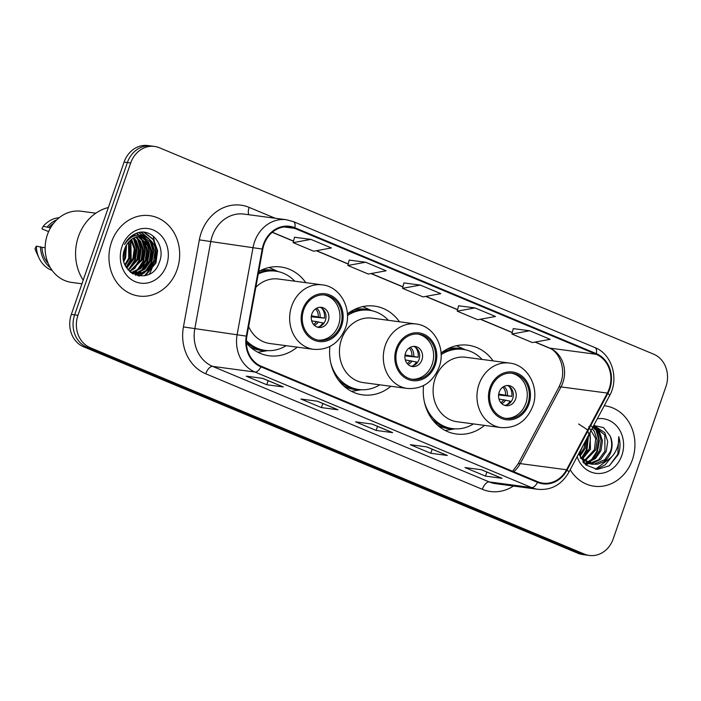 <?xml version="1.0" encoding="UTF-8"?>
<svg xmlns="http://www.w3.org/2000/svg" width="701" height="701" viewBox="0 0 701 701"><rect width="100%" height="100%" fill="white"/><g stroke="black" fill="none" stroke-linecap="round" stroke-linejoin="round"><path stroke-width="1.05" d="M423.562 385.585A44.785 38.941 97.6 0 0 456.386 434.007A44.785 38.941 97.6 0 0 484.531 425.393M329.908 346.469A44.785 38.941 97.6 0 0 362.741 394.891A44.785 38.941 97.6 0 0 390.878 386.277M246.401 342.999A44.785 38.941 97.6 0 0 269.088 355.775A44.785 38.941 97.6 0 0 297.224 347.153M399.456 321.777A44.785 38.941 97.6 0 0 374.544 306.109A44.785 38.941 97.6 0 0 347.389 313.925M493.11 360.901A44.785 38.941 97.6 0 0 468.198 345.225A44.785 38.941 97.6 0 0 441.034 353.05M305.802 282.661A44.785 38.941 97.6 0 0 280.891 266.993A44.785 38.941 97.6 0 0 258.722 271.471M154.544 146.43L147.92 145.554A25.35 22.038 97.6 0 0 124.077 162.115L71.327 314.434A25.35 22.038 97.6 0 0 83.594 346.802L577.834 553.238A25.35 22.038 97.6 0 0 582.733 554.57L586.045 555.008A25.35 22.038 97.6 0 1 581.147 553.676A25.35 22.038 97.6 0 0 586.045 555.008L589.357 555.446A25.35 22.038 97.6 0 0 613.209 538.885L665.95 386.566A25.35 22.038 97.6 0 0 653.683 354.198L159.442 147.762A25.35 22.038 97.6 0 0 154.544 146.43A25.35 22.038 97.6 0 0 130.693 162.991L77.951 315.319A25.35 22.038 97.6 0 0 90.21 347.678L584.459 554.123A25.35 22.038 97.6 0 0 589.357 555.446M77.951 315.319L74.639 314.872A25.35 22.038 97.6 0 0 86.906 347.24L581.147 553.676L86.906 347.24A25.35 22.038 97.6 0 1 74.639 314.872L127.38 162.553L74.639 314.872L71.327 314.434M151.232 145.992A25.35 22.038 97.6 0 0 127.38 162.553A25.35 22.038 97.6 0 1 151.232 145.992M111.494 242.152A40.562 35.26 97.6 0 0 138.964 296.059A40.562 35.26 97.6 0 0 177.125 269.561A40.562 35.26 97.6 0 0 149.655 215.654A40.562 35.26 97.6 0 0 111.494 242.152A40.562 35.26 97.6 0 0 138.964 296.059A40.562 35.26 97.6 0 0 177.125 269.561A40.562 35.26 97.6 0 0 149.655 215.654A40.562 35.26 97.6 0 0 111.494 242.152M570.193 469.731A40.562 35.26 97.6 0 0 594.238 486.222A40.562 35.26 97.6 0 0 632.398 459.725A40.562 35.26 97.6 0 0 604.928 405.818A40.562 35.26 97.6 0 0 604.236 405.73A40.562 35.26 97.6 0 1 604.928 405.818L604.928 405.818A40.562 35.26 97.6 0 1 632.398 459.725A40.562 35.26 97.6 0 1 594.238 486.222A40.562 35.26 97.6 0 1 570.193 469.731M263.988 244.623A27.041 23.51 -82.4 0 1 289.425 226.949A27.041 23.51 -82.4 0 1 294.657 228.368L596.122 354.285A27.041 23.51 -82.4 0 1 607.346 393.077L566.557 469.758A27.041 23.51 -82.4 0 1 542.977 483.155A27.041 23.51 -82.4 0 1 537.746 481.736L261.158 366.211A27.041 23.51 -82.4 0 1 246.883 336.235L262.796 249.162A27.041 23.51 -82.4 0 1 263.988 244.623M263.445 244.386A27.716 24.097 97.6 0 0 262.218 249.048L246.305 336.121A27.716 24.097 97.6 0 0 260.938 366.842L537.527 482.376A27.716 24.097 97.6 0 0 567.056 470.091L607.846 393.419A27.716 24.097 97.6 0 0 596.341 353.654L294.876 227.737A27.716 24.097 97.6 0 0 263.445 244.386M529.658 330.758L511.905 334.018L532.418 342.579L550.162 339.319L529.658 330.758L513.263 328.62M474.971 307.914L457.218 311.174L477.723 319.735L495.476 316.475L474.971 307.914L458.577 305.776M310.902 239.383L293.158 242.642L313.662 251.212L331.415 247.952L310.902 239.383L294.508 237.253M365.598 262.227L347.845 265.486L368.349 274.056L386.102 270.796L365.598 262.227L349.203 260.089M420.285 285.07L402.532 288.33L423.036 296.9L440.789 293.64L420.285 285.07L403.89 282.932M502.039 478.31L485.486 476.11L464.982 467.549L481.526 469.749L502.039 478.31A6.756 3.251 -67.3 0 1 501.627 478.205L481.315 469.723M337.97 409.787L321.426 407.588L300.913 399.018L317.465 401.217L337.97 409.787A6.756 3.251 -67.3 0 1 337.567 409.673L317.246 401.191M283.283 386.943L266.73 384.744L246.226 376.174L262.779 378.382L283.283 386.943A6.756 3.251 -67.3 0 1 282.88 386.838L262.56 378.347M447.343 455.475L430.8 453.267L410.287 444.706L426.839 446.905L447.343 455.475A6.756 3.251 -67.3 0 1 446.94 455.361L426.629 446.879M392.656 432.631L376.113 430.432L355.6 421.862L372.152 424.061L392.656 432.631A6.756 3.251 -67.3 0 1 392.253 432.517L371.933 424.035M376.113 430.432L377.515 426.366M430.8 453.267L432.202 449.21M266.73 384.744L268.141 380.678M321.426 407.588L322.828 403.522M485.486 476.11L486.897 472.053M402.532 288.33L403.899 282.889M347.845 265.486L349.212 260.053M293.158 242.642L294.525 237.21M457.218 311.174L458.585 305.732M511.905 334.018L513.272 328.576M126.522 244.982L125.637 257.775L123.928 261.263M125.786 246.323L124.603 257.635L123.648 259.773M129.168 241.477L129.773 258.327L125.295 265.381M128.537 242.178L128.739 258.187L124.936 264.522M131.613 239.33L135.284 249.092L133.909 258.879L126.837 268.168M131.017 239.786L134.25 248.951L132.875 258.739L126.452 267.545M133.961 237.893L136.388 240.758L139.42 249.644L138.044 259.423L128.423 270.235M128.704 269.386L134.767 260.045L136.458 248.785L133.365 238.209L135.354 240.618L138.386 249.503L137.01 259.291L128.029 269.771M136.239 236.964L140.524 241.31L143.565 250.187L142.18 259.975L129.974 271.795M135.679 237.157L139.49 241.17L142.531 250.055L141.146 259.834L129.597 271.453M138.465 236.43L144.66 241.863L147.701 250.739L146.316 260.527L140.796 268.579L131.674 272.882M137.913 236.535L143.626 241.722L146.667 250.599L145.282 260.386L139.762 268.448L131.183 272.654M140.638 236.246L148.796 242.406L151.837 251.291L150.452 261.079L144.932 269.131L136.66 273.285L133.698 273.574M133.172 273.565L132.226 273.513M140.104 236.263L147.762 242.274L150.803 251.151L149.418 260.938L143.898 268.991L135.626 273.153L133.19 273.425M132.655 273.434L132.103 273.425M146.386 237.376A19.102 16.605 97.6 0 0 142.689 236.377A19.102 16.605 97.6 0 0 124.717 248.855C115.069 273.381 150.908 287.568 159.109 262.84C166.558 246.235 151.53 227.142 136.748 233.144C131.438 235.194 127.363 238.997 124.541 244.544C130.684 235.264 137.966 232.872 146.386 237.376C155.052 242.309 157.795 250.397 154.597 261.622L149.076 269.683L140.796 273.837L135.749 273.986L130.745 272.452M142.242 236.325L151.898 242.818L154.939 251.703L153.563 261.491L148.042 269.543L139.762 273.697L135.232 273.916M132.629 235.229L133.987 235.729M132.419 235.378L133.444 235.816M132.708 235.177L135.608 235.475M132.857 235.089L134.574 235.299M134.057 235.238L135.381 235.536M129.072 238.156L133.646 236.132M130.798 236.579L135.109 235.615M149.497 273.925A45.626 39.677 97.6 0 0 152.266 267.431A45.626 39.677 97.6 0 0 153.125 264.715M154.562 258.038A45.626 39.677 97.6 0 0 155.017 253.788M155.044 247.322A45.626 39.677 97.6 0 0 153.09 236.018M108.357 207.514A45.626 39.677 97.6 0 0 78.433 236.588A45.626 39.677 97.6 0 0 83.2 280.155M95.827 213.183L81.193 211.238A35.909 31.221 97.6 0 0 47.405 234.704A35.909 31.221 97.6 0 0 71.73 282.433L81.938 283.791M145.931 258.432A35.909 31.221 97.6 0 0 146.658 250.581M146.229 244.772A35.909 31.221 97.6 0 0 144.932 239.041M144.651 238.156A35.909 31.221 97.6 0 0 144.169 236.789M143.828 235.922A35.909 31.221 97.6 0 0 142.066 232.206M122.018 246.55A27.549 23.957 97.6 0 0 135.354 281.723A27.549 23.957 97.6 0 0 166.601 265.171A27.549 23.957 97.6 0 0 153.265 229.989A27.549 23.957 97.6 0 0 122.018 246.55M45.153 247.742L41.972 247.322A25.35 22.038 97.6 0 0 48.229 263.497M41.972 247.322L36.338 246.147L35.05 248.671A16.903 14.695 97.6 0 0 36.023 251.405L38.905 257.749A27.041 23.51 97.6 0 0 52.146 270.42M36.338 246.147A27.041 23.51 97.6 0 0 38.905 257.749M40.483 246.691A27.041 23.51 97.6 0 0 50.358 267.712M53.556 223.382A25.35 22.038 97.6 0 0 48.842 227.483L50.612 227.72M137.966 275.826A35.909 31.221 97.6 0 0 139.315 274.056M139.534 273.74A35.909 31.221 97.6 0 0 140.717 271.944L138.088 273.933M141.33 270.901A35.909 31.221 97.6 0 0 144.248 264.584M59.156 217.722A27.041 23.51 97.6 0 0 43.208 226.309L41.92 228.833L48.614 231.628M43.208 226.309L48.842 227.483M56.72 219.869A27.041 23.51 97.6 0 0 47.344 226.861M143.942 232.276L153.23 239.637L157.077 250.651L155.447 262.796L144.467 275.782M141.12 232.25L148.866 238.761M149.883 240.347L153.002 250.949L151.311 262.244L145.256 271.585M143.635 273.022L138.842 275.975M138.728 232.601L142.382 235.422M143.46 236.588L144.73 238.209M145.747 239.803L148.866 250.397L147.175 261.692L141.111 271.033M139.499 272.47L137.396 273.977M137.177 274.109L135.398 275.099M136.406 233.275L138.386 235.019M139.552 236.298L140.594 237.665M141.611 239.251L144.73 249.845L143.039 261.14L136.975 270.49M135.354 271.918L133.26 273.425M134.119 234.336L135.091 235.378M137.475 238.699L140.594 249.302L138.903 260.597L132.839 269.938M129.396 237.946L129.676 238.471M130.491 240.215L130.623 259.493L126.189 267.107M123.972 251.361L123.472 254.603M144.406 232.329L153.747 239.707L157.594 250.721L155.964 262.866L145.58 275.519M141.436 232.233L149.839 239.505M151.092 241.714L153.563 251.834L151.828 262.314L146.912 270.463M144.87 272.487L139.368 276.045M139.017 232.539L143.022 235.624M144.073 236.763L145.703 238.953M146.956 241.162L149.427 251.282L147.692 261.762L142.776 269.92M137.782 274.126L135.775 275.239M136.686 233.161L138.824 235.001M139.99 236.272L141.567 238.401M142.82 240.609L145.291 250.73L143.556 261.21L138.64 269.368M136.59 271.383L133.952 273.381M133.532 273.644L132.988 273.968M134.408 234.187L135.635 235.466M136.713 236.824L137.422 237.849M138.684 240.066L141.146 250.178L139.42 260.658L134.504 268.816M132.068 235.606L132.41 236.053M134.548 239.514L137.01 249.635L135.284 260.115L130.36 268.264M130.85 239.917L131.14 259.563L126.417 267.502M124.612 249.153L123.402 256.908M303.691 309.947A22.818 19.838 97.6 0 0 319.139 340.265A22.818 19.838 97.6 0 0 340.607 325.36A22.818 19.838 97.6 0 0 325.159 295.042A22.818 19.838 97.6 0 0 303.691 309.947M318.114 340.099A22.818 19.838 97.6 0 0 338.539 325.089A22.818 19.838 97.6 0 0 324.116 294.928M294.735 281.189A39.966 34.752 97.6 0 0 275.703 271.164L273.635 270.884A39.966 34.752 97.6 0 0 258.494 272.698M275.703 271.164A39.966 34.752 97.6 0 0 258.266 273.942M248.653 326.535A32.526 28.285 97.6 0 0 269.867 343.516L313.724 349.352A32.526 28.285 -82.4 0 1 291.695 306.109A32.526 28.285 -82.4 0 1 322.302 284.86L278.446 279.024A32.526 28.285 97.6 0 0 255.83 287.287M246.401 340.642A39.966 34.752 97.6 0 0 265.171 350.395A39.966 34.752 97.6 0 0 286.157 345.681M246.384 342.342A39.966 34.752 97.6 0 0 263.103 350.123L265.171 350.395M311.875 313.952A10.138 8.815 97.6 0 0 318.745 327.428A10.138 8.815 97.6 0 0 328.287 320.804A10.138 8.815 97.6 0 0 321.417 307.327A10.138 8.815 97.6 0 0 311.875 313.952M317.316 327.095A10.138 8.815 97.6 0 0 325.387 320.418A10.138 8.815 97.6 0 0 319.954 307.275M267.651 350.623L258.809 352.077A43.935 38.205 -82.4 0 1 257.845 352.226M269.114 267.484A43.935 38.205 -82.4 0 1 270.008 267.878L278.157 271.594M321.733 308.133A11.829 10.287 -82.4 0 1 324.458 318.131L311.279 316.782M311.402 315.792L324.458 318.131M319.262 326.736A11.829 10.287 -82.4 0 0 322.81 322.889L323.871 323.336M322.81 322.889L311.656 320.804M586.693 438.712L585.221 448.509L580.139 456.079M585.423 441.104L583.907 448.333L579.596 455.151M590.049 432.394L590.479 449.21L582.4 459.076M578.614 423.991L587.114 429.573L590.452 437.827L589.164 449.034L581.83 458.428M592.073 428.6L594.255 431.264L597.199 440.132L595.727 449.911L584.792 461.214M584.082 461.477L582.768 461.871M588.709 426.743L595.71 438.572L594.413 449.735L584.196 460.75M593.212 426.462L599.513 431.965L602.457 440.833L600.985 450.603L595.482 458.55L587.263 462.739M586.579 462.87L584.555 463.072M591.46 426.103L598.689 432.613L601.125 440.587L599.67 450.436L595.315 457.297L586.649 462.415M593.449 426.006L594.816 426.12L604.761 432.666L607.714 441.534L606.242 451.304L600.626 459.348L592.257 463.492L589.804 463.764M589.147 463.773L583.451 462.686M594.133 426.042L604.84 435.102L604.928 451.129L598.584 459.777L589.164 463.554M587.158 463.641L583.784 463.046M580.262 457.955L591.092 464.158L597.515 464.193L603.473 461.836C606.908 459.47 609.388 456.167 610.904 451.926C612.692 446.476 612.472 441.218 610.264 436.145C612.175 442.419 612.148 447.641 610.177 451.83L604.858 459.637L593.791 464.29M592.406 464.334L581.182 457.622L578.807 453.529M578.649 453.827L585.738 464.903L597.278 469.381L609.3 465.806L618.448 454.266C620.429 448.36 620.525 442.489 618.755 436.653C619.132 442.445 617.747 447.921 614.602 453.074C611.903 457.376 608.188 460.294 603.473 461.836M577.125 456.702A27.549 23.957 97.6 0 0 599.346 473.499A27.549 23.957 97.6 0 0 621.875 455.335A27.549 23.957 97.6 0 0 597.305 418.769M610.264 436.145L603.587 427.619L593.738 425.472M618.755 436.653L617.835 454.187L609.274 465.823M610.361 458.016L595.473 469.232M595.719 428.846L598.689 439.816L596.814 451.391L590.829 460.767M589.296 462.187L588.113 463.142M587.385 463.668L585.607 464.789M587.99 436.267L586.308 449.998L581.523 458.06M581.033 449.35L578.895 453.731M611.877 456.588L605.156 464.833L596.165 469.311M597.024 430.221L599.364 440.701L597.471 451.479L592.599 459.646M590.645 461.661L588.612 463.343M588.078 463.729L585.931 465.061M588.498 435.321L586.965 450.077L582.102 458.244M582.724 446.178L579.201 454.379M397.344 349.063A22.818 19.838 97.6 0 0 412.793 379.381A22.818 19.838 97.6 0 0 434.261 364.476A22.818 19.838 97.6 0 0 418.812 334.158A22.818 19.838 97.6 0 0 397.344 349.063M411.767 379.215A22.818 19.838 97.6 0 0 432.193 364.205A22.818 19.838 97.6 0 0 417.77 334.053M388.389 320.313A39.966 34.752 97.6 0 0 369.357 310.28L367.289 310A39.966 34.752 97.6 0 0 347.389 314.057M369.357 310.28A39.966 34.752 97.6 0 0 347.451 315.573M415.956 323.976L372.1 318.14A32.526 28.285 97.6 0 0 341.492 339.398A32.526 28.285 97.6 0 0 363.521 382.641L407.377 388.468A32.526 28.285 -82.4 0 1 385.348 345.225A32.526 28.285 -82.4 0 1 415.956 323.976C434.199 325.728 446.248 348.528 439.133 367.122C432.92 382.22 422.335 389.335 407.377 388.468M330.767 362.952A39.966 34.752 97.6 0 0 358.824 389.511A39.966 34.752 97.6 0 0 379.811 384.805M338.092 379.6A39.966 34.752 97.6 0 0 356.756 389.239L358.824 389.511M405.529 353.067A10.138 8.815 97.6 0 0 412.398 366.544A10.138 8.815 97.6 0 0 421.941 359.92A10.138 8.815 97.6 0 0 415.071 346.443A10.138 8.815 97.6 0 0 405.529 353.067M410.97 366.211A10.138 8.815 97.6 0 0 419.04 359.534A10.138 8.815 97.6 0 0 413.608 346.39M361.295 389.738L352.463 391.193A43.935 38.205 -82.4 0 1 351.499 391.342M362.759 306.6A43.935 38.205 -82.4 0 1 363.661 306.994L371.81 310.709M415.386 347.249A11.829 10.287 -82.4 0 1 418.111 357.247L404.933 355.898M405.055 354.916L418.111 357.247M412.915 365.852A11.829 10.287 -82.4 0 0 416.464 362.014L417.524 362.452M416.464 362.014L405.309 359.928M490.998 388.179A22.818 19.838 97.6 0 0 506.446 418.506A22.818 19.838 97.6 0 0 527.914 403.601A22.818 19.838 97.6 0 0 512.466 373.274A22.818 19.838 97.6 0 0 490.998 388.179M505.421 418.331A22.818 19.838 97.6 0 0 525.846 403.32A22.818 19.838 97.6 0 0 511.423 373.169M482.043 359.429A39.966 34.752 97.6 0 0 463.01 349.396L460.943 349.124A39.966 34.752 97.6 0 0 441.043 353.173M463.01 349.396A39.966 34.752 97.6 0 0 441.104 354.688M509.609 363.092L465.753 357.265A32.526 28.285 97.6 0 0 435.146 378.514A32.526 28.285 97.6 0 0 457.175 421.757L501.031 427.584A32.526 28.285 -82.4 0 1 479.002 384.341A32.526 28.285 -82.4 0 1 509.609 363.092C527.853 364.844 539.893 387.644 532.786 406.238C526.565 421.336 515.98 428.451 501.031 427.584M424.42 402.067A39.966 34.752 97.6 0 0 452.478 428.626A39.966 34.752 97.6 0 0 473.464 423.921M431.746 418.716A39.966 34.752 97.6 0 0 450.401 428.355L452.478 428.626M499.182 392.183A10.138 8.815 97.6 0 0 506.052 405.66A10.138 8.815 97.6 0 0 515.585 399.035A10.138 8.815 97.6 0 0 508.724 385.559A10.138 8.815 97.6 0 0 499.182 392.183M504.624 405.336A10.138 8.815 97.6 0 0 512.694 398.65A10.138 8.815 97.6 0 0 507.252 385.506M454.949 428.854L446.116 430.318A43.935 38.205 -82.4 0 1 445.153 430.458M456.412 345.716A43.935 38.205 -82.4 0 1 457.315 346.11L465.464 349.825M509.04 386.365A11.829 10.287 -82.4 0 1 511.765 396.372L498.586 395.014M498.709 394.032L511.765 396.372M506.569 404.968A11.829 10.287 -82.4 0 0 510.118 401.13L511.169 401.568M510.118 401.13L498.963 399.044M83.594 346.802L90.21 347.678M124.077 162.115L130.693 162.991M577.834 553.238L584.459 554.123M607.346 393.077L561.01 386.917A27.041 23.51 97.6 0 0 562.868 382.65A27.041 23.51 97.6 0 0 549.786 348.125L535.257 342.062M513.728 471.703A27.041 23.51 97.6 0 0 520.221 463.598L561.01 386.917A15.212 2.962 -152 0 0 558.846 387.32L560.8 382.816C566.382 368.016 558.539 350.956 548.865 347.88A15.212 7.317 -67.3 0 0 549.786 348.125L596.122 354.285M294.657 228.368L284.01 226.958M513.465 486.047A42.244 36.732 -82.4 0 1 482.332 489.307L205.744 373.782A8.447 4.066 -67.3 0 1 212.631 366.395L254.989 372.029A33.797 29.389 -82.4 0 1 237.148 334.561L253.052 247.488A33.797 29.389 -82.4 0 1 254.551 241.81A33.797 29.389 -82.4 0 1 286.35 219.728L243.983 214.094A33.797 29.389 97.6 0 0 212.184 236.176A33.797 29.389 97.6 0 0 210.694 241.854L194.782 328.927A33.797 29.389 97.6 0 0 212.631 366.395L489.219 481.92A33.797 29.389 97.6 0 0 495.747 483.69L538.114 489.324A33.797 29.389 -82.4 0 1 531.577 487.554L254.989 372.029A8.447 4.066 -67.3 0 0 260.938 366.842M262.218 249.048L199.347 239.873A42.244 36.732 -82.4 0 1 249.127 207.382L275.107 218.23M537.527 482.376A8.447 4.066 112.7 0 1 531.577 487.554L489.219 481.92A8.447 4.066 -67.3 0 0 482.332 489.307M567.056 470.091A8.447 1.647 28 0 1 568.791 472.36L609.581 395.679C619.29 378.636 611.929 354.031 594.86 347.547L293.395 221.63A8.447 4.066 112.7 0 1 294.876 227.737M205.744 373.782A42.244 36.732 -82.4 0 1 183.434 326.938L246.305 336.121M607.846 393.419A8.447 1.647 28 0 1 609.581 395.679M596.341 353.654A8.447 4.066 -67.3 0 0 594.86 347.547M183.434 326.938L199.347 239.873M249.127 207.382A8.447 4.066 -67.3 0 0 248.943 214.751M566.557 469.758L520.221 463.598A15.212 2.962 -152 0 0 518.057 463.992L558.846 387.32M512.3 332.467L480.571 319.218M457.604 309.623L425.884 296.374M402.917 286.779L371.197 273.53M348.231 263.944L316.51 250.686M293.544 241.1L272.339 232.241M341.632 325.79A24.079 20.942 97.6 0 0 329.978 295.042A24.079 20.942 97.6 0 0 302.666 309.518A24.079 20.942 97.6 0 0 314.32 340.265A24.079 20.942 97.6 0 0 341.632 325.79M277.5 271.453A40.509 35.225 97.6 0 0 260.211 270.665M250.082 346.82A40.509 35.225 97.6 0 0 266.976 350.579M316.677 308.195A9.805 8.526 -82.4 0 1 320.059 317.071M315.529 308.896A9.297 8.079 -82.4 0 1 318.21 316.703M318.403 321.829A9.805 8.526 -82.4 0 1 314.39 325.36M316.563 321.461A9.297 8.079 -82.4 0 1 313.47 324.37M435.286 364.906A24.079 20.942 97.6 0 0 423.632 334.158A24.079 20.942 97.6 0 0 396.319 348.634A24.079 20.942 97.6 0 0 407.973 379.381A24.079 20.942 97.6 0 0 435.286 364.906M371.153 310.569A40.509 35.225 97.6 0 0 353.865 309.781M343.735 385.936A40.509 35.225 97.6 0 0 360.629 389.695M410.33 347.31A9.805 8.526 -82.4 0 1 413.704 356.187M409.182 348.02A9.297 8.079 -82.4 0 1 411.864 355.819M412.057 360.945A9.805 8.526 -82.4 0 1 408.043 364.476M410.216 360.577A9.297 8.079 -82.4 0 1 407.123 363.486M528.94 404.021A24.079 20.942 97.6 0 0 517.285 373.274A24.079 20.942 97.6 0 0 489.973 387.749A24.079 20.942 97.6 0 0 501.627 418.497A24.079 20.942 97.6 0 0 528.94 404.021M464.798 349.685A40.509 35.225 97.6 0 0 447.51 348.905M437.389 425.06A40.509 35.225 97.6 0 0 454.283 428.819M503.984 386.426A9.805 8.526 -82.4 0 1 507.358 395.303M502.836 387.136A9.297 8.079 -82.4 0 1 505.517 394.935M505.71 400.061A9.805 8.526 -82.4 0 1 501.697 403.592M503.87 399.693A9.297 8.079 -82.4 0 1 500.777 402.611M538.114 489.324C551.328 490.385 561.554 484.733 568.791 472.36M293.395 221.63L286.35 219.728M512.597 471.23L518.057 463.992M548.865 347.88L535.029 342.097M512.265 332.589L480.343 319.262M457.578 309.746L425.656 296.418M402.891 286.911L370.969 273.574M348.204 264.067L316.282 250.73M293.517 241.223L272.225 232.329M134.715 273.854L135.749 273.986M313.724 349.352C328.681 350.22 339.266 343.104 345.479 328.007C352.594 309.413 340.546 286.613 322.302 284.86"/></g></svg>
